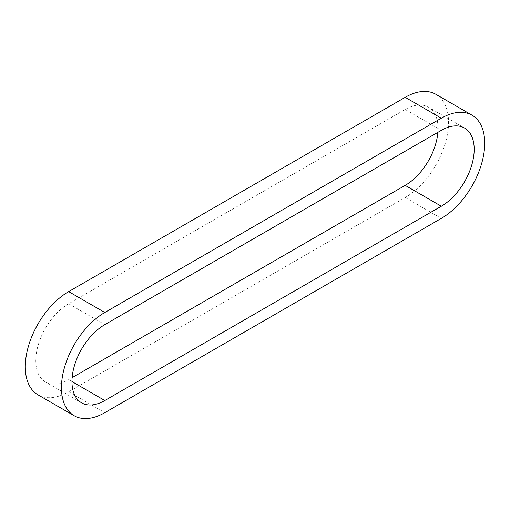 <?xml version="1.0" encoding="UTF-8"?>
<svg xmlns="http://www.w3.org/2000/svg" width="510" height="510" viewBox="0 0 510 510"><rect width="100%" height="100%" fill="white"/><g stroke="black" fill="none" stroke-linecap="round" stroke-linejoin="round"><path stroke-width="0.38" stroke-dasharray="2.55 1.91" d="M435.852 94.293A61.347 35.419 -60 0 1 445.255 143.45A61.347 35.419 -60 0 1 405.182 197.51L68.671 391.795A61.347 35.419 -60 0 1 37.995 394.836M437.88 132.339A46.474 26.832 120 0 0 428.419 107.176A46.474 26.832 120 0 0 405.182 109.478L68.671 303.762A46.474 26.832 120 0 0 38.307 344.715A46.474 26.832 120 0 0 45.435 381.952A46.474 26.832 120 0 0 68.671 379.65L72.12 377.661M68.671 303.762L104.818 324.628M405.182 109.478L441.328 130.35M68.671 379.65L71.955 381.55M405.182 197.51L441.328 218.382M68.671 391.795L104.818 412.666M81.581 402.823L45.435 381.952M464.565 128.048L428.419 107.176"/><path stroke-width="0.76" d="M74.148 415.707L37.995 394.836A61.347 35.419 -60 0 1 28.592 345.678A61.347 35.419 -60 0 1 68.671 291.618L405.182 97.334A61.347 35.419 -60 0 1 435.852 94.293L472.005 115.164A61.347 35.419 -60 0 1 481.408 164.322A61.347 35.419 -60 0 1 441.328 218.382L104.818 412.666A61.347 35.419 -60 0 1 74.148 415.707A61.347 35.419 -60 0 1 64.745 366.55A61.347 35.419 -60 0 1 104.818 312.49L441.328 118.205A61.347 35.419 -60 0 1 472.005 115.164M72.12 377.661L405.182 185.372A46.474 26.832 120 0 0 437.88 132.339M441.328 130.35L104.818 324.628A46.474 26.832 120 0 0 74.46 365.587A46.474 26.832 120 0 0 81.581 402.823A46.474 26.832 120 0 0 104.818 400.522L441.328 206.238A46.474 26.832 120 0 0 471.693 165.285A46.474 26.832 120 0 0 464.565 128.048A46.474 26.832 120 0 0 441.328 130.35M71.955 381.55L104.818 400.522M405.182 185.372L441.328 206.238M405.182 97.334L441.328 118.205M68.671 291.618L104.818 312.49"/></g></svg>
